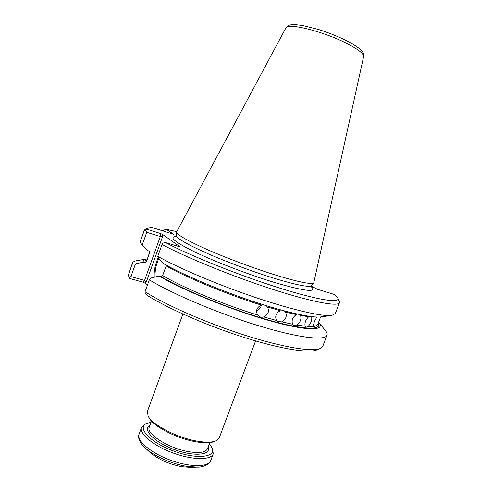 <?xml version="1.0" encoding="UTF-8"?>
<svg xmlns="http://www.w3.org/2000/svg" width="492" height="492" viewBox="0 0 492 492"><rect width="100%" height="100%" fill="white"/><g stroke="black" fill="none" stroke-linecap="round" stroke-linejoin="round"><path stroke-width="0.74" d="M146.856 259.948L145.195 261.024L144.74 262.58L143.184 262.125L135.454 263.927L130.934 276.602L144.58 280.415L160.324 236.523L146.733 232.304L142.231 244.93L147.336 250.52L148.892 250.988L149.752 252.009L149.703 252.599L149.74 251.922M176.696 231.64L166.161 229.235L173.664 234.303L151.665 227.39L148.4 227.944L147.446 229.432L160.41 233.479L160.324 236.523L162.544 236.701L146.321 281.91L145.109 283.201L147.36 285.329M331.682 315.427L321.018 316.891C312.389 318.207 285.422 312.291 251.781 300.999C218.177 289.72 182.464 274.499 163.664 263.712L158.313 257.826L157.766 256.35L162.034 244.475L163.086 243.048L165.576 242.581L180.238 246.947L162.606 234.438L160.41 233.479M165.576 242.581C189.377 255.323 238.288 275.003 277.998 287.556C317.807 300.175 340.618 303.515 337.819 298.017L334.628 294.554L317.315 289.228L311.454 286.196M144.74 262.58L146.438 261.713L149.703 252.599M145.054 291.744C165.65 304.966 206.554 322.98 244.635 335.157C282.759 347.358 312.229 352.063 320.243 348.477L316.836 349.898C308.902 353.441 280.299 348.963 243.417 337.211C206.578 325.483 166.936 308.035 146.708 295.059L145.152 292.986L145.054 291.744L149.34 279.807L151.062 278.005L159.223 276.037L160.866 276.504C182.907 289.708 228.989 308.625 265.674 319.24C302.469 329.929 322.512 330.624 318.164 323.318M266.658 306.159L267.451 306.996C269.542 311.295 268.3 314.597 263.737 316.909C261.818 317.58 260.034 317.217 258.386 315.821L257.679 315.071C255.453 310.667 256.695 307.352 261.4 305.126C226.929 294.345 186.216 277.463 166.148 265.895L162.655 275.569L160.866 276.504M163.535 231.117L162.649 230.84M147.446 229.432L144.033 231.123L140.072 242.224L142.231 244.93M146.733 232.304L145.853 230.404M166.161 229.235L162.741 230.576M267.451 306.996L280.255 310.673C275.938 313.121 274.702 316.399 276.553 320.501L277.796 321.657L281.855 321.848C285.95 319.302 287.18 316.042 285.545 312.069L296.295 314.597C292.549 317.291 291.332 320.513 292.635 324.259L293.902 325.415L296.897 325.058C300.36 322.254 301.578 319.056 300.538 315.452L308.705 316.737C305.655 319.683 304.456 322.838 305.101 326.202L306.122 327.217L308.133 326.43C310.864 323.379 312.057 320.249 311.713 317.026L316.983 317.069C314.695 320.255 313.521 323.336 313.453 326.319L314.056 327.125M320.599 316.94L317.832 324.185L314.087 327.137M284.45 310.993L285.545 312.069M147.225 258.921L147.163 258.933C144.365 259.401 143.037 260.465 143.184 262.125M277.014 275.514C299.573 282.316 311.836 284.72 313.798 282.728L363.613 56.66C363.871 53.646 357.881 49.04 345.624 42.841C322.137 31.014 287.039 22.515 285.889 27.909L176.585 231.972C176.88 234.733 187.403 240.736 208.159 249.979C228.38 258.817 255.686 268.946 277.014 275.514M159.223 276.037C182.2 289.911 231.72 310.083 269.671 320.729C307.746 331.46 326.061 330.944 318.595 322.346L318.552 322.297M146.321 281.91L144.58 280.415L142.957 282.162L145.109 283.201M142.957 282.162L129.925 278.54L129.144 277.267L130.934 276.602M154.254 277.23C153.799 271.221 155.121 264.665 158.221 257.58M129.144 277.267L128.277 275.342L132.256 264.173L135.454 263.927M155.165 277.014C154.703 271.356 155.921 265.145 158.818 258.38M261.301 305.151L260.951 306.577C260.108 308.644 258.638 309.997 256.547 310.649M157.766 256.35C178.436 268.06 218.319 284.966 255.742 297.568C293.201 310.188 322.807 316.805 331.829 315.403L335.286 313.632L339.474 302.709L339.345 301.35L337.819 298.017M162.034 244.475C185.084 257.008 231.966 276.166 272.064 289.142C312.242 302.168 338.275 306.879 339.474 302.709M148.4 227.944L145.072 229.487L144.088 230.434L144.033 231.123M144.088 230.434L140.072 242.224M149.34 279.807C171.794 293.687 218.22 313.379 258.38 325.661C298.613 337.986 325.194 340.981 327.002 335.224C327.475 333.896 326.866 332.217 325.175 330.187L325.071 330.064M320.243 348.477L322.789 346.214L327.002 335.224M137.225 260.575L137.065 260.606C134.457 261.043 132.901 261.922 132.397 263.238L128.277 275.342M132.397 263.238L132.256 264.173M182.901 314.037L147.422 411.3L148.08 415.943C152.003 424.645 176.8 437.646 196.646 441.053C205.238 442.572 211.597 442.542 215.724 440.967L219.241 437.868L255.594 340.925M145.085 447.855L150.066 452.437C158.301 459.399 168.965 464.171 182.071 466.748L190.459 467.382L197.224 467.142M209.377 443.71L212.618 448.802L213.239 453.876C211.13 460.334 192.446 460.204 172.852 452.904C153.227 445.697 138.959 433.637 141.561 427.357L145.337 423.913L151.112 422.154M211.806 447.191C217.384 457.222 197.353 459.934 173.547 451.035C149.679 442.296 136.235 427.204 146.997 423.218M148.08 415.943L148.941 417.585C152.748 425.998 176.554 438.489 195.625 441.754C203.885 443.212 210.01 443.175 213.995 441.65L215.724 440.967M175.884 236.468C168.369 236.966 175.134 242.353 196.173 252.63C217.058 262.519 250.077 275.096 275.249 282.703C305.403 291.418 317.451 292.715 311.405 286.602M308.133 326.43L313.453 326.319M296.897 325.058L305.101 326.202M281.855 321.848L292.635 324.259M263.737 316.909L276.553 320.501M149.734 251.91L146.438 261.713M175.496 236.787L176.302 235.453C176.585 238.288 186.954 244.296 207.415 253.472C227.347 262.236 254.266 272.224 275.317 278.656C297.599 285.311 309.745 287.611 311.75 285.557L313.798 282.728M162.655 275.569C182.581 287.457 223.19 304.462 257.679 315.071M162.606 234.438L162.544 236.701M139.064 434.221C136.395 440.66 150.595 452.868 170.201 460.069C189.777 467.363 208.503 467.338 210.674 460.709C210.109 464.762 201.185 467.511 197.415 467.136L186.566 466.311C171.733 463.956 153.35 455.703 144.943 447.726C141.831 445.574 136.844 437.597 139.064 434.221L141.561 427.357M208.134 447.025C211.511 455.217 194.063 456.927 174.125 449.473C154.131 442.154 142.004 429.504 149.894 425.482M209.776 442.634L207.507 448.71C205.742 452.388 199.543 453.396 188.897 451.736C168.99 448.563 145.675 433.772 149.279 427.167L151.505 421.078M176.302 235.453L176.585 231.972M311.491 287.094L311.75 285.557M318.595 322.346L325.175 330.187M147.163 258.933L137.065 260.606M285.889 27.909C287.998 25.381 288.773 24.612 295.157 24.6L302.199 25.406L318.73 29.545C328.176 32.589 337.032 36.094 345.292 40.061C350.944 42.902 355.433 45.596 358.754 48.136L362.217 51.549C363.244 52.503 363.711 54.206 363.613 56.66M210.674 460.709L213.239 453.876"/></g></svg>
